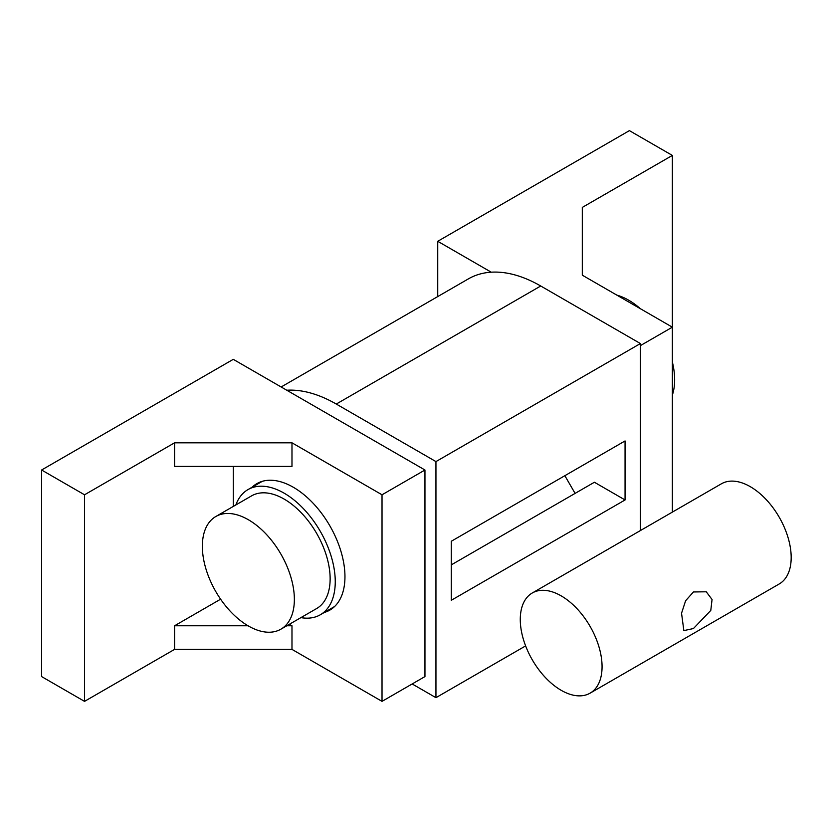 <?xml version="1.0" encoding="UTF-8"?>
<svg xmlns="http://www.w3.org/2000/svg" width="832" height="832" viewBox="0 0 832 832"><rect width="100%" height="100%" fill="white"/><g stroke="black" fill="none" stroke-linecap="round" stroke-linejoin="round"><path stroke-width="1.25" d="M672.35 395.106A65.062 37.565 -120 0 0 674.648 379.85A65.062 37.565 -120 0 0 672.35 361.93M640.422 308.745A65.062 37.565 -120 0 0 616.866 295.142M300.914 617.625A72.29 41.735 -120 0 0 320.278 614.796A72.29 41.735 -120 0 0 335.254 581.703A72.29 41.735 -120 0 0 303.701 508.955A72.29 41.735 -120 0 0 247.988 489.59A72.29 41.735 -120 0 0 235.851 504.941M252.065 487.24A73.008 42.151 60 0 1 256.828 483.652A73.008 42.151 60 0 1 313.092 503.214A73.008 42.151 60 0 1 344.958 576.68A73.008 42.151 60 0 1 329.836 610.106A73.008 42.151 60 0 1 324.355 612.435M333.008 607.922A73.008 42.151 60 0 1 331.001 608.598M294.362 599.404A65.062 37.565 60 0 1 280.883 629.19A65.062 37.565 60 0 1 230.755 611.759A65.062 37.565 60 0 1 202.353 546.291A65.062 37.565 60 0 1 215.831 516.506A65.062 37.565 60 0 1 265.959 533.936A65.062 37.565 60 0 1 294.362 599.404M215.831 516.506L251.607 495.851A65.062 37.565 60 0 1 301.735 513.282A65.062 37.565 60 0 1 330.138 578.75A65.062 37.565 60 0 1 316.659 608.535L280.883 629.19M84.531 494.79L174.574 442.811L291.98 442.811L382.023 494.79L424.954 470.007L233.282 359.341L41.6 470.007L84.531 494.79L84.531 701.366L174.574 649.386L174.574 625.778L220.605 599.196M382.023 494.79L382.023 701.366L424.954 676.582L424.954 470.007M41.6 470.007L41.6 676.582L84.531 701.366M233.282 466.419L233.282 506.428M291.98 442.811L291.98 466.419L174.574 466.419L174.574 442.811M289.39 624.281L291.98 625.778L291.98 649.386L382.023 701.366M291.98 625.778L286.801 625.778M248.019 625.778L174.574 625.778M291.98 649.386L174.574 649.386M258.71 483.402A73.008 42.151 60 0 1 260.302 481.998M281.154 386.974L468.447 278.845A144.57 83.47 60 0 1 491.234 272.189L437.736 241.301L629.408 130.634L672.35 155.418L582.306 207.407L582.306 275.184L672.35 327.174L640.401 345.613M672.35 512.127L672.35 155.418M437.736 241.301L437.736 296.577M412.173 683.956L435.947 697.674L435.947 461.594L336.274 404.05L540.727 286A144.57 83.47 -120 0 0 491.234 272.189M286.78 390.229A144.57 83.47 60 0 1 336.274 404.05M640.401 530.566L640.401 343.554L540.727 286M435.947 697.674L525.626 645.902M435.947 461.594L640.401 343.554M451.277 541.268L625.061 440.939L625.061 499.959L451.277 600.288L451.277 541.268M564.855 475.696L575.089 493.397M451.277 564.876L594.402 482.248L625.061 499.959M693.43 591.958L706.264 591.791L712.057 599.508L710.788 610.428L693.43 628.545L683.852 630.604L681.543 613.236L685.599 600.777L693.43 591.958M561.174 690.3A57.824 33.384 -120 0 0 590.086 693.16A57.824 33.384 -120 0 0 598.957 646.828A57.824 33.384 -120 0 0 561.174 595.868A57.824 33.384 -120 0 0 532.262 592.998A57.824 33.384 -120 0 0 523.39 639.34A57.824 33.384 -120 0 0 561.174 690.3M532.262 592.998L721.386 483.808A57.824 33.384 60 0 1 750.298 486.678A57.824 33.384 60 0 1 788.07 537.638A57.824 33.384 60 0 1 779.21 583.97L590.086 693.16M262.319 481.322L247.988 489.59M334.599 606.518L320.278 614.796"/></g></svg>

